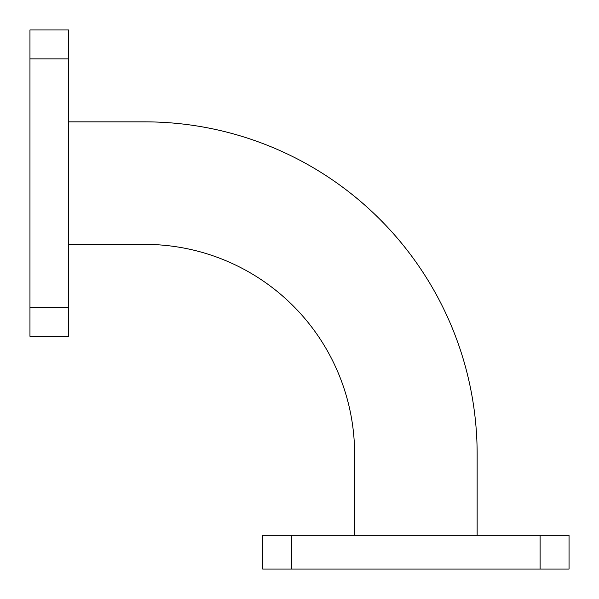 <?xml version="1.0" encoding="UTF-8"?>
<svg xmlns="http://www.w3.org/2000/svg" width="599" height="599" viewBox="0 0 599 599"><rect width="100%" height="100%" fill="white"/><g stroke="black" fill="none" stroke-linecap="round" stroke-linejoin="round"><path stroke-width="0.9" d="M68.541 29.95L68.541 58.897L29.95 58.897L29.95 29.95L68.541 29.95M29.95 307.339L68.541 307.339L68.541 336.286L29.95 336.286L29.95 58.897M68.541 307.339L68.541 58.897M262.714 535.281L291.661 535.281L291.661 569.05L262.714 569.05L262.714 535.281M540.103 569.05L540.103 535.281L569.05 535.281L569.05 569.05L291.661 569.05M569.05 569.05L569.05 535.281M540.103 535.281L291.661 535.281M68.541 244.385L144.763 244.385A209.852 209.852 0 0 1 354.615 454.237L354.615 535.281M68.541 121.852L144.763 121.852A332.385 332.385 0 0 1 477.148 454.237L477.148 535.281"/></g></svg>
